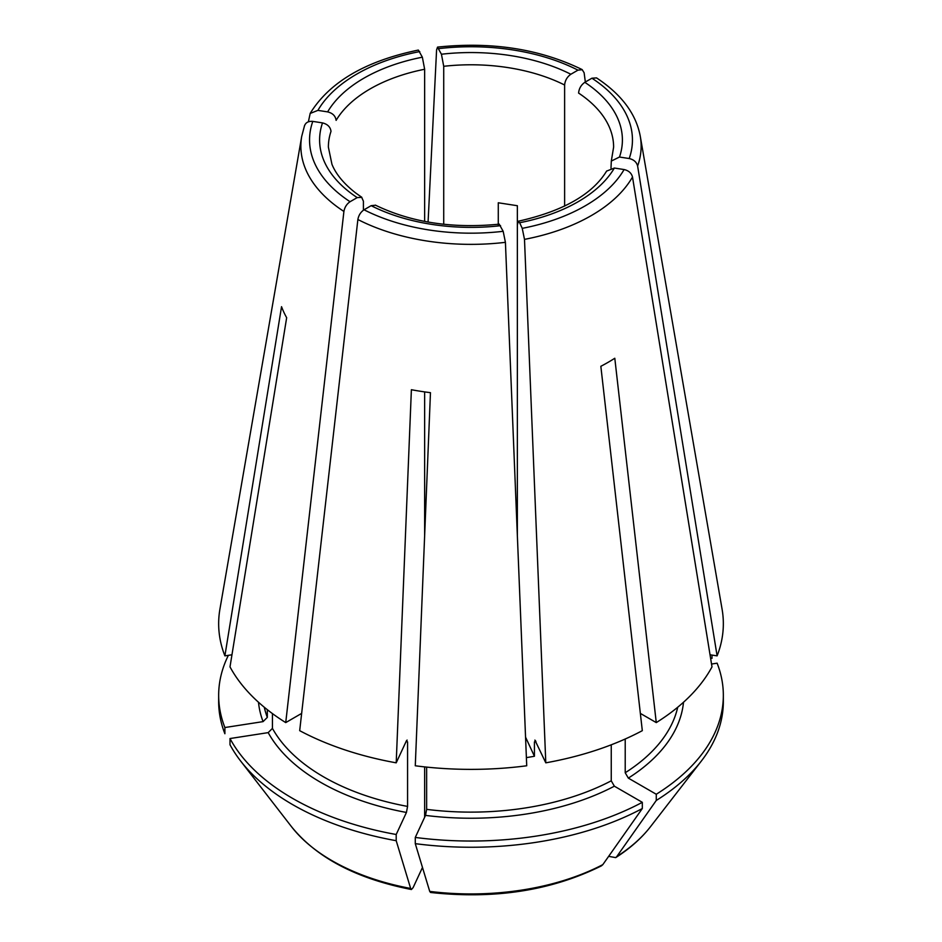 <?xml version="1.0" encoding="UTF-8"?>
<svg xmlns="http://www.w3.org/2000/svg" width="942" height="942" viewBox="0 0 942 942"><rect width="100%" height="100%" fill="white"/><g stroke="black" fill="none" stroke-linecap="round" stroke-linejoin="round"><path stroke-width="1.41" d="M272.438 713.589L272.438 728.39L268.187 732.629L230.001 738.54A252.338 145.68 0 0 0 396.205 834.494L406.438 812.451L407.568 806.411L407.568 741.919L406.438 740.789L407.109 740.082M327.628 111.886A151.403 87.406 180 0 1 422.357 57.191L424.642 69.261A142.619 82.343 180 0 0 336.117 120.364C335.529 115.984 332.703 113.158 327.628 111.886L317.901 110.379L310.177 113.44L308.375 121.824M422.357 57.191L418.413 50.138M264.278 707.23A208.453 120.352 0 0 0 267.328 717.38L263.077 721.619L224.891 727.53A252.338 145.68 0 0 1 218.662 695.361L218.662 701.566A252.338 145.68 0 0 0 224.891 733.736L224.891 727.53M443.717 224.278L443.717 66.305L441.433 54.236L437.512 47.182L436.582 49.938L428.08 222.053M441.433 54.236A151.403 87.406 180 0 1 570.852 74.253L577.964 70.144L582.203 69.708L584.122 72.758L585.335 82.013M570.852 74.253C567.131 76.891 565.059 80.482 564.623 85.016L564.623 206.121M584.805 82.319A151.403 87.406 180 0 1 619.483 157.031L611.311 161.07L613.619 147.129A142.619 82.343 180 0 0 578.588 93.07C579.024 88.536 581.096 84.957 584.805 82.319L591.929 78.21L596.427 77.915M619.483 157.031L629.209 158.539C633.766 159.587 636.568 162.083 637.616 166.004L717.109 655.867L710.033 654.772M611.311 161.07L610.993 168.171M606.707 171.067L614.372 168.041L624.099 169.548C628.655 170.596 631.458 173.093 632.506 177.025L711.999 666.877A252.338 145.68 0 0 1 656.268 722.596L640.348 713.4M614.372 168.041A151.403 87.406 180 0 1 519.643 222.736L522.245 228.353L524.494 239.374L545.795 762.832A252.338 145.68 0 0 0 642.314 730.662L600.843 366.308A193.746 111.862 0 0 0 614.796 358.254L656.268 722.596M519.643 222.736L518.3 221.335L517.358 224.997L517.358 205.721L498.283 202.777L498.283 225.939M625.217 738.999L625.217 772.746L628.326 778.116L656.268 794.259A252.338 145.68 0 0 0 723.338 695.361A252.338 145.68 0 0 0 717.109 663.18L711.54 664.051M499.248 224.278L503.169 231.308L505.418 242.33L526.719 765.775A252.338 145.68 0 0 1 415.281 765.775L430.459 392.673A193.746 111.862 0 0 1 411.383 389.717L396.205 762.832L406.438 740.789M230.001 738.54L230.001 744.745A252.338 145.68 0 0 0 240.646 761.03A252.338 145.68 0 0 0 396.205 840.7L396.205 834.494M396.205 840.7A510950.479 107977.056 98.8 0 0 410.653 888.447L411.43 889.495L413.114 887.623L422.357 867.712M424.642 817.279L424.642 766.894M424.642 535.727L424.642 391.896M304.619 125.345L301.711 136.366L219.91 609.215A252.338 145.68 0 0 0 224.891 655.867L281.54 306.692A193.746 111.862 0 0 0 286.662 317.713L230.001 666.877A252.338 145.68 0 0 0 285.732 722.596L301.652 713.4M424.642 501.768L425.513 503.652M545.795 762.832L534.891 740.082M535.562 740.789L534.432 741.919A208.453 120.352 0 0 0 535.963 741.625M517.358 535.727L517.358 224.997M534.432 741.919L534.432 756.249L525.554 737.139M534.432 756.249A208.453 120.352 180 0 1 526.39 757.627M363.412 210.184L363.412 201.188L361.681 197.361L357.195 197.608L350.071 201.718C346.738 203.99 344.678 207.228 343.912 211.444L285.732 722.596M357.195 197.608A151.403 87.406 180 0 1 322.517 122.896C327.592 124.179 330.418 127.005 331.007 131.374A142.619 82.343 180 0 0 328.381 147.129L331.949 164.308C335.976 174.235 343.912 183.808 355.723 193.004L361.822 197.314M322.517 122.896L312.791 121.388C308.234 121.035 305.432 122.66 304.384 126.263M426.644 767.106L426.644 809.366L425.513 815.395L415.281 837.438A252.338 145.68 0 0 0 642.314 802.325L614.361 786.181L611.252 780.812L611.252 744.804M500.567 225.691A151.403 87.406 180 0 1 371.148 205.674L375.352 205.25M371.148 205.674L364.036 209.783C360.704 212.056 358.643 215.294 357.878 219.51L299.686 730.662A252.338 145.68 0 0 0 396.205 762.832M267.328 717.38L267.328 709.691M224.891 655.867L231.968 654.772M517.358 501.768L516.487 503.652M717.109 655.867A252.338 145.68 0 0 0 722.09 609.215L640.289 136.366A170.137 98.227 0 0 1 637.616 166.004M616.786 856.561A196.548 113.476 0 0 0 650.427 826.782L701.354 761.03A252.338 145.68 0 0 1 656.268 800.464A510950.491 294998.828 60 0 1 616.786 856.561L615.691 857.609L608.65 856.349M415.281 837.438L415.281 843.655A510950.491 107977.068 98.8 0 0 429.729 891.403L430.529 892.451M415.281 843.655A252.338 145.68 0 0 0 642.314 808.53A510950.491 294998.828 60 0 1 602.821 864.626L601.443 865.839M228.376 655.326A252.338 145.68 0 0 0 218.662 695.361M711.999 658.376L711.999 655.067M642.314 808.53L642.314 802.325M701.354 761.03A252.338 145.68 0 0 0 723.338 701.566L723.338 695.361M656.268 800.464L656.268 794.259M424.642 221.405L424.642 69.261M268.187 732.629A212.845 122.884 0 0 0 406.438 812.451M272.438 728.39A208.453 120.352 0 0 0 407.568 806.411M419.755 51.574A161.447 93.211 0 0 0 317.901 110.379M258.497 702.249A212.845 122.884 0 0 0 263.077 721.619M577.964 70.144A161.447 93.211 0 0 0 438.831 48.619M443.717 66.305A142.619 82.343 180 0 1 564.623 85.016M629.209 158.539A161.447 93.211 0 0 0 591.929 78.21M524.494 239.374A170.137 98.227 0 0 0 632.506 177.025M522.245 228.353A161.447 93.211 0 0 0 624.099 169.548M628.326 778.116A212.845 122.884 0 0 0 683.503 702.249M625.217 772.746A208.453 120.352 0 0 0 677.722 707.23M312.791 121.388A161.447 93.211 0 0 0 350.071 201.718M425.513 815.395A212.845 122.884 0 0 0 614.361 786.181M364.036 209.783A161.447 93.211 0 0 0 503.169 231.308M426.644 809.366A208.453 120.352 0 0 0 611.252 780.812M406.037 741.625A208.453 120.352 0 0 0 407.568 741.919M357.878 219.51A170.137 98.227 0 0 0 505.418 242.33M301.711 136.366A170.137 98.227 0 0 0 343.912 211.444M429.729 891.403A196.548 113.476 0 0 0 602.821 864.626M411.383 889.507C356.771 878.78 316.83 857.868 291.573 826.782A196.548 113.476 0 0 0 410.653 888.447M606.683 170.973C592.436 194.464 562.939 211.22 518.182 221.252M499.331 224.161C452.454 228.776 411.112 222.43 375.328 205.109M310.165 113.393C329.5 82.095 365.555 60.994 418.307 50.079M437.583 47.1C491.712 41.436 539.907 48.937 582.168 69.602M596.522 77.892C621.555 94.447 636.144 113.947 640.289 136.366M650.427 826.782C641.537 838.215 629.974 848.483 615.727 857.609M430.576 892.474C494.609 899.469 551.565 890.59 601.432 865.851M291.573 826.782L240.646 761.03"/></g></svg>

